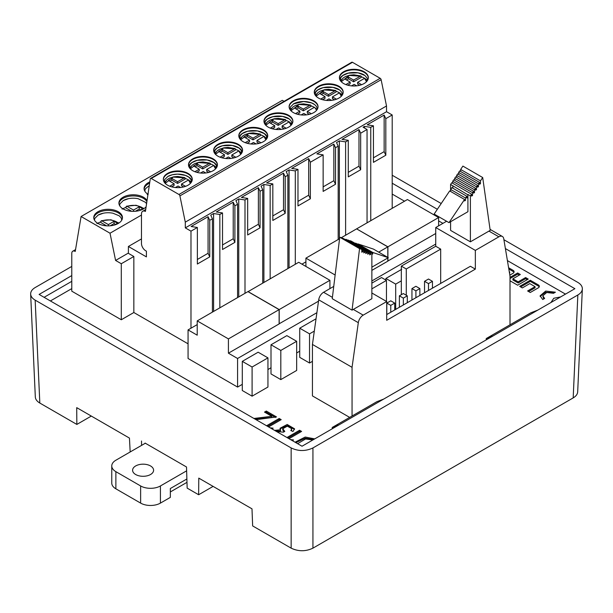 <?xml version="1.0" encoding="UTF-8"?>
<svg xmlns="http://www.w3.org/2000/svg" width="613" height="613" viewBox="0 0 613 613"><rect width="100%" height="100%" fill="white"/><g stroke="black" fill="none" stroke-linecap="round" stroke-linejoin="round"><path stroke-width="0.92" d="M115.872 471.658L140.63 485.956L140.63 503.104L115.872 488.814L115.872 471.658A14.007 8.084 180 0 1 111.765 465.941A14.007 8.084 180 0 1 115.872 460.225L145.327 443.214M111.765 465.941L111.765 483.098A14.007 8.084 0 0 0 115.872 488.814M170.337 491.955L186.98 482.347M186.881 478.975L170.337 488.53L170.337 497.388L160.43 503.104L160.43 485.956A14.007 8.084 180 0 1 140.63 485.956M140.63 503.104A14.007 8.084 0 0 0 160.43 503.104M160.43 485.956L186.628 470.83M135.672 474.523A10.505 6.061 180 0 1 132.6 470.232A10.505 6.061 180 0 1 143.105 464.171A10.505 6.061 180 0 1 153.602 470.232A10.505 6.061 180 0 1 147.12 475.834A10.505 6.061 180 0 1 135.672 474.523M266.571 425.759L279.183 418.48L281.198 419.644L268.594 426.924M270.141 427.82L273.114 428.165L271.927 428.847M286.968 437.536L299.581 430.257L301.604 431.422L288.991 438.701M290.539 439.598L293.512 439.942L292.324 440.624M508.598 267.743L513.012 270.287A3.686 2.13 180 0 1 514.092 271.797A3.686 2.13 180 0 1 513.012 273.298L509.84 275.137M509.372 272.341L509.809 272.088L509.28 271.781M522.33 287.911L519.671 286.378L530.276 280.256L538.26 284.861A3.686 2.13 180 0 1 539.34 286.371A3.686 2.13 180 0 1 538.26 287.88L530.26 292.493L527.609 290.96L535.057 286.662L529.778 283.612L522.33 287.911M280.815 379.6L296.661 370.451L296.661 341.288L280.815 350.437L280.815 379.6L271.007 373.938L271.007 344.774L286.853 335.633L296.661 341.288M507.403 260.594L565.232 293.979L565.929 293.865M442.931 223.37L438.609 220.879M404.534 201.202L392.205 194.083M50.396 300.952L71.775 288.608M333.748 286.409L323.58 292.278A7.004 4.046 120 0 0 318.706 299.818L312.438 344.445L312.438 395.906L349.663 417.392M314.316 331.097L309.534 333.855L299.726 328.2L299.726 357.356L309.534 363.019L312.438 361.341M252.096 396.174L267.942 387.033L267.942 357.869L252.096 367.018L252.096 396.174L242.296 390.519L242.296 361.356L258.134 352.207L267.942 357.869M197.217 324.606L188.061 329.901L188.061 358.482L237.576 387.071L242.296 384.351M267.942 369.539L271.007 367.769M296.661 352.958L299.726 351.188M188.061 343.816L133.841 312.515L133.841 256.487L121.29 263.728L115.589 260.441L128.393 253.054M121.29 263.728L121.29 319.764L133.841 312.515M121.29 319.764L71.775 291.175L71.775 253.437A4.904 2.827 60 0 1 72.786 251.192A4.904 2.827 60 0 1 75.238 251.437L81.085 216.512L282.317 100.333L284.057 101.337M557.539 298.707L556.727 299.182M554.826 300.278L554.006 300.745M550.918 302.531L553.807 298.255L560.634 296.922M555.409 292.202L545.67 291.068L540.107 295.834L542.735 299.519L544.635 298.416L542.796 295.841L546.689 292.508L553.508 293.298L555.409 292.202M510.008 280.792L517.656 285.206L528.253 279.091L525.602 277.559L518.161 281.857L512.874 278.808L520.322 274.509L517.663 272.977L510.008 277.398M301.121 450.524L300.255 450.478M295.06 442.203L305.197 437.046L314.737 438.885M274.578 430.38L280.547 429.767L280.026 428.272L287.206 424.487L294.569 428.824L292.976 431.46L290.853 430.587L291.719 428.679L287.321 426.158L282.739 428.74L284.792 431.399L283.474 432.157L276.632 431.567M253.928 418.464L271.766 416.296L264.494 412.097L266.31 411.047L276.517 416.94L256.058 419.69M71.775 275.574L39.102 294.432L302.025 446.226L383.73 399.055L376.803 401.722L332.238 427.453L332.238 428.786M383.73 399.055L574.887 288.692L505.388 248.571M145.082 443.076L186.513 466.991L187.157 488.117L198.643 494.745L198.773 478.117L251.997 508.844L252.648 525.923L291.152 548.152L291.152 447.934C298.416 451.367 305.672 451.367 312.936 447.934L577.844 294.991C580.68 293.305 582.181 291.282 582.35 288.938C582.388 286.409 580.886 284.233 577.844 282.417L503.909 239.729M71.775 266.425L35.156 287.558C32.114 289.382 30.612 291.558 30.65 294.079C30.819 296.431 32.32 298.447 35.156 300.132L39.822 403.048L76.847 424.426L76.717 407.645L129.45 438.096L130.178 451.965M71.775 281.336L44.098 297.313M392.205 183.226L437.345 209.286M35.156 300.132L291.152 447.934M392.205 175.241L441.207 203.531M76.847 424.426L91.314 416.074M39.822 403.048C36.987 401.362 35.485 399.347 35.316 396.994M312.936 447.934L312.936 548.152L573.178 397.906L577.844 294.991M312.936 548.152C305.672 551.585 298.416 551.585 291.152 548.152M577.684 391.853C577.515 394.197 576.013 396.22 573.178 397.906M537.739 310.14L530.812 312.806L486.247 338.537L486.247 339.87M486.247 338.537L493.181 335.87M332.238 427.453L339.173 424.786M141.519 441.015L141.588 445.383M198.643 494.745L213.109 486.393M510.008 324.821L510.008 276.126L503.74 238.725A7.004 4.046 120 0 0 502.369 236.472A7.004 4.046 120 0 0 498.867 236.817L475.343 250.395L475.343 269.13L386.711 320.3L386.711 301.565L363.195 315.143A7.004 4.046 120 0 0 358.314 322.683L352.054 367.317L312.438 344.445M352.054 416.012L352.054 367.317M353.287 309.427L371.861 298.707L371.861 252.763L370.712 252.38L370.712 254.311L369.723 254.885L369.723 252.05L368.735 251.721L368.735 253.644L367.739 254.219L367.739 251.384L366.75 251.054L366.75 252.985L365.762 253.552L365.762 250.725L364.773 250.388L364.773 252.318L363.785 252.893L363.785 250.058L362.789 249.729L362.789 251.652L361.8 252.227L361.8 249.391L359.547 248.64L352.054 310.14L353.287 309.427L363.195 315.143M386.711 301.565L371.861 292.991M406.273 268.984L401.323 266.126L435.736 246.257L440.686 249.116L406.273 268.984L406.273 295.244M475.343 269.13L470.393 266.272L386.711 314.576M488.959 231.101L470.393 241.821L470.393 195.876L471.543 194.168L471.543 196.099L472.531 195.524L472.531 192.689L473.52 191.218L473.52 193.149L474.508 192.574L474.508 189.746L475.504 188.268L475.504 190.199L476.493 189.624L476.493 186.796L477.481 185.318L477.481 187.249L478.469 186.674L478.469 183.839L479.458 182.368L479.458 184.298L480.454 183.724L480.454 180.889L482.699 177.54L490.201 230.388L488.959 231.101L498.867 236.817M450.586 221.722L450.586 230.388L470.393 241.821M446.593 221.255L435.736 227.523L435.736 246.257M475.343 250.395L435.736 227.523M440.686 283.421L440.686 249.116M371.861 288.853L386.466 280.417L381.516 277.559L371.861 283.137M401.323 294.715L401.323 266.126M386.466 280.417L386.466 301.42M467.918 194.451L467.727 197.47L466.738 198.045L466.738 196.206L465.528 198.014L465.528 200.367L464.531 200.941L464.531 199.486L448.992 222.642L467.918 211.715L467.918 194.451L470.393 195.876M450.586 191.44L450.586 184.444L451.735 182.735L471.543 194.168M450.586 184.444L467.727 194.727M452.877 186.153L452.877 188.199M466.738 196.896L467.727 197.47M465.528 198.014L450.67 189.44L451.881 187.632L466.738 196.206M450.67 189.44L450.67 191.486M464.531 199.792L465.528 200.367M448.992 222.642L434.142 214.067L449.681 190.911L464.531 199.486M458.662 174.452L458.662 172.406L478.469 183.839M477.481 186.107L478.469 186.674M458.662 172.406L459.658 170.935L479.458 182.368M479.458 183.149L480.454 183.724M460.647 171.502L460.647 169.456L480.454 180.889M460.647 169.456L462.899 166.1L482.699 177.54M471.543 194.957L472.531 195.524M452.723 183.302L452.723 181.256L472.531 192.689M452.723 181.256L453.712 179.785L473.52 191.218M473.52 192.007L474.508 192.574M454.7 180.352L454.7 178.306L474.508 189.746M454.7 178.306L455.697 176.835L475.504 188.268M475.504 189.057L476.493 189.624M456.685 177.402L456.685 175.356L476.493 186.796M456.685 175.356L457.673 173.885L477.481 185.318M361.8 249.391L341.993 237.959L339.748 237.208L332.246 298.707L352.054 310.14M370.712 252.38L350.904 240.947L371.861 252.763M369.723 253.736L370.712 254.311M368.735 251.721L349.916 240.61L369.723 252.05M367.739 253.077L368.735 253.644M366.75 251.054L347.939 239.951L367.739 251.384M365.762 252.41L366.75 252.985M364.773 250.388L345.954 239.285L365.762 250.725M363.785 251.744L364.773 252.318M362.789 249.729L342.989 238.288L363.785 250.058M361.8 251.085L362.789 251.652M339.748 237.208L359.547 248.64M371.861 267.176L388.305 257.682L372.765 252.472L372.765 253.92L371.861 254.441M372.765 252.472L357.915 243.897L373.455 249.1L388.305 257.682M371.861 253.391L372.765 253.92M371.777 252.717L371.777 252.135L370.559 252.02M370.559 251.728L355.709 243.154L371.777 252.135M419.874 288.57L415.913 286.286L411.951 288.57L415.913 290.861L419.874 288.57L419.874 295.435M411.951 288.57L411.951 300.01M415.913 290.861L415.913 297.719M407.3 295.834L403.339 293.55L399.377 295.834L403.339 298.125L407.3 295.834L407.3 302.692M399.377 295.834L399.377 307.266M403.339 298.125L403.339 304.983M394.726 303.098L390.765 300.807L386.803 303.098L390.765 305.381L394.726 303.098L394.726 309.956M386.803 303.098L386.803 314.53M390.765 305.381L390.765 312.247M432.449 281.313L428.495 279.022L424.533 281.313L428.495 283.597L432.449 281.313L432.449 288.171M424.533 281.313L424.533 292.746M428.495 283.597L428.495 290.462M280.815 350.437L271.007 344.774M401.323 280.861L395.691 284.118L395.691 309.396M395.691 284.118L385.884 278.455L385.884 280.08M385.884 278.455L401.73 269.306M309.534 333.855L309.534 363.019M299.726 328.2L315.572 319.051L315.971 319.281M252.096 367.018L242.296 361.356M356.712 228.81L407.415 199.539L438.609 217.546L387.906 246.824L356.712 228.925M305.91 261.858L301.941 264.149M438.609 225.868L438.609 217.546M371.861 280.953L435.736 244.081M335.135 275.015L305.91 258.142L339.564 238.718M305.91 266.433L305.91 258.142M371.861 270.379L387.807 261.176L387.807 257.973M387.807 261.061L435.736 233.499M387.906 261.115L387.906 257.912M387.906 257.445L387.906 246.824M378.704 252.135L387.807 246.878L387.807 257.391M341.28 237.721L356.613 228.871L387.807 246.878M237.576 387.071L237.576 358.482L228.419 353.195L279.122 323.925L279.122 309.626L228.419 338.905L197.217 320.89L247.928 291.619L279.122 309.626M237.576 358.482L316.898 312.691M279.122 323.81L318.515 301.175M188.061 329.901L197.217 335.188L197.217 320.89M228.419 353.195L228.419 338.905M248.02 291.673L298.723 262.287L329.917 280.302L279.214 309.573L279.214 323.863M329.917 288.616L329.917 280.302M248.02 291.566L279.214 309.573M118.263 223.454A14.352 8.291 0 0 0 122.47 217.592A14.352 8.291 0 0 0 113.612 209.937A14.352 8.291 0 0 0 97.965 211.73A14.352 8.291 0 0 0 93.758 217.592A14.352 8.291 0 0 0 102.624 225.247A14.352 8.291 0 0 0 118.263 223.454M149.825 181.908A14.352 8.291 0 0 0 148.269 182.689A14.352 8.291 0 0 0 144.07 188.543A14.352 8.291 0 0 0 147.986 194.237M147.02 200.696A14.352 8.291 0 0 0 123.121 197.21A14.352 8.291 0 0 0 118.914 203.072A14.352 8.291 0 0 0 129.987 211.133A14.352 8.291 0 0 0 146.124 206.765M81.085 216.512L110.018 233.216L141.465 215.056M339.364 238.825L339.364 140.913L336.514 142.561L338.184 146.162L335.51 147.71L335.51 184.26L323.135 191.409L323.135 154.859L310.354 162.23L308.684 158.621L291.734 168.414L297.979 169.38L295.305 170.92L289.06 169.954L286.202 171.602L287.88 175.211L285.206 176.751L285.206 213.301L272.823 220.45L272.823 183.9L270.149 185.448L270.149 278.785M110.018 233.216L115.589 260.441M141.465 238.932L128.393 246.48L128.393 253.338L133.841 256.487M150.553 178.421A1.402 0.812 60 0 1 151.25 178.49L352.475 62.311A1.402 0.812 -120 0 0 351.778 62.242L150.553 178.421A1.402 0.812 60 0 0 150.269 178.889L145.427 211.431A5.954 3.433 60 0 0 142.699 211.27A5.954 3.433 60 0 0 141.465 213.991A5.954 3.433 60 0 0 141.465 213.998L141.465 243.445A5.954 3.433 60 0 0 145.672 250.74L146.415 251.169L146.415 256.885L128.393 246.48M381.133 79.705A1.402 0.812 -120 0 0 380.183 78.303L178.95 194.482A1.402 0.812 60 0 1 179.908 195.876L185.287 222.151L386.512 105.972L381.133 79.705L179.908 195.876M392.205 208.32L392.205 114.976L386.542 111.712L185.318 227.883L185.287 222.151M386.542 111.712L386.512 105.972M167.579 173.395A14.459 8.352 0 0 0 163.349 179.295A14.459 8.352 0 0 0 172.276 187.011A14.459 8.352 0 0 0 188.03 185.203A14.459 8.352 0 0 0 192.267 179.295A14.459 8.352 0 0 0 183.341 171.586A14.459 8.352 0 0 0 167.579 173.395M192.735 158.874A14.459 8.352 0 0 0 188.498 164.774A14.459 8.352 0 0 0 202.964 173.127A14.459 8.352 0 0 0 217.423 164.774A14.459 8.352 0 0 0 208.497 157.066A14.459 8.352 0 0 0 192.735 158.874M217.891 144.346A14.459 8.352 0 0 0 213.653 150.254A14.459 8.352 0 0 0 228.113 158.598A14.459 8.352 0 0 0 242.572 150.254A14.459 8.352 0 0 0 233.645 142.538A14.459 8.352 0 0 0 217.891 144.346M243.039 129.826A14.459 8.352 0 0 0 238.809 135.734A14.459 8.352 0 0 0 253.269 144.078A14.459 8.352 0 0 0 267.728 135.734A14.459 8.352 0 0 0 258.801 128.017A14.459 8.352 0 0 0 243.039 129.826M288.646 127.113A14.459 8.352 0 0 0 292.884 121.205A14.459 8.352 0 0 0 278.425 112.861A14.459 8.352 0 0 0 263.958 121.205A14.459 8.352 0 0 0 272.885 128.922A14.459 8.352 0 0 0 288.646 127.113M293.351 100.785A14.459 8.352 0 0 0 289.114 106.685A14.459 8.352 0 0 0 303.573 115.037A14.459 8.352 0 0 0 318.032 106.685A14.459 8.352 0 0 0 309.105 98.977A14.459 8.352 0 0 0 293.351 100.785M352.475 62.311L380.183 78.303M151.25 178.49L178.95 194.482M338.951 98.065A14.459 8.352 0 0 0 343.188 92.165A14.459 8.352 0 0 0 328.729 83.812A14.459 8.352 0 0 0 314.27 92.165A14.459 8.352 0 0 0 323.197 99.881A14.459 8.352 0 0 0 338.951 98.065M364.107 83.544A14.459 8.352 0 0 0 368.344 77.644A14.459 8.352 0 0 0 353.877 69.292A14.459 8.352 0 0 0 339.418 77.644A14.459 8.352 0 0 0 348.345 85.353A14.459 8.352 0 0 0 364.107 83.544M367.049 222.841L367.049 129.496L360.666 133.19L358.988 129.581L342.039 139.366L348.284 140.331L345.609 141.879L339.364 140.913M367.049 129.496L363.088 127.213L364.52 126.385L370.765 127.358L370.765 220.695M392.205 114.976L385.815 118.661L384.144 115.06L367.195 124.845L373.44 125.811L370.765 127.358M185.318 227.883L190.98 231.155L190.98 328.216M212.42 312.117L212.42 218.78L209.746 220.32L208.068 216.711L191.118 226.504L197.363 227.469L190.98 231.155M212.42 218.78L210.742 215.171L213.6 213.523L219.845 214.489L219.845 307.833M270.149 185.448L263.904 184.475L261.054 186.122L262.724 189.731L260.05 191.279L258.38 187.67L241.422 197.455L247.675 198.42L245.001 199.968L238.748 199.003L235.898 200.65L237.568 204.252L234.894 205.799L233.224 202.19L216.274 211.975L222.519 212.941L219.845 214.489M285.206 176.751L283.528 173.15L266.578 182.935L272.823 183.9M335.51 147.71L333.84 144.101L316.883 153.886L323.135 154.859M190.359 168.874L198.397 162.552L210.19 163.41L210.282 164.552L202.711 168.92L197.018 165.633L197.018 163.916L193.555 165.924L199.248 169.211L194.911 171.709M197.018 163.916L202.711 167.203L209.684 163.181L210.19 163.41M210.711 171.824L206.673 169.494L213.646 165.464L215.561 168.874M200.581 173.012L203.209 171.494L205.753 172.966M215.515 154.346L223.553 148.032L235.346 148.89L235.438 150.024L227.867 154.399L222.174 151.112L222.174 149.396L218.703 151.396L224.396 154.683L220.067 157.189M222.174 149.396L227.867 152.683L234.84 148.66L235.346 148.89M235.859 157.303L231.829 154.974L238.802 150.944L240.717 154.346M225.737 158.491L228.358 156.974L230.909 158.445M240.664 139.825L248.702 133.504L260.502 134.362L260.594 135.504L253.016 139.879L247.323 136.592L247.323 134.875L243.859 136.875L249.552 140.162L245.215 142.668M247.323 134.875L253.016 138.163L259.996 134.132L260.502 134.362M261.015 142.783L256.977 140.446L263.958 136.423L265.866 139.825M250.886 143.963L253.514 142.454L256.065 143.925M265.82 125.305L273.858 118.983L285.65 119.841L285.742 120.983L278.172 125.358L272.478 122.071L272.478 120.355L269.007 122.355L274.708 125.642L270.371 128.14M272.478 120.355L278.172 123.642L285.145 119.612L285.65 119.841M286.171 128.255L282.133 125.926L289.106 121.903L291.022 125.305M276.042 129.443L278.67 127.925L281.214 129.397M290.976 110.784L299.014 104.463L310.806 105.321L310.898 106.463L303.328 110.83L298.125 107.834L298.125 106.118L303.328 109.114L310.301 105.091L310.806 105.321M295.527 113.62L299.857 111.122L294.661 108.118L298.125 106.118M314.768 107.604L314.262 107.375L314.768 107.604A13.325 7.693 180 0 1 316.637 110.263L314.684 107.382M311.32 113.734L307.289 111.405L314.262 107.375M301.198 114.922L303.818 113.405L306.37 114.876M148.246 194.106L147.235 194.566M122.914 208.811L125.596 210.075M123.098 208.627L122.079 209.087M131.695 211.309L125.949 207.991L126.04 206.803L127.052 206.343L133.519 210.075L139.212 206.788L142.683 208.788L139.81 210.443M126.04 206.803L127.052 206.343C132.331 204.757 137.212 205.094 141.703 207.347L143.626 208.811M202.711 167.203L202.711 168.92M196.804 172.33L199.248 170.92L199.248 169.211M195.034 166.774L197.018 165.633M206.673 169.494L206.673 171.211L208.772 172.422M227.867 152.683L227.867 154.399M221.96 157.809L224.396 156.399L224.396 154.683M220.19 152.254L222.174 151.112M231.829 154.974L231.829 156.683L233.921 157.901M253.016 138.163L253.016 139.879M247.116 143.289L249.552 141.879L249.552 140.162M245.346 137.733L247.323 136.592M256.977 140.446L256.977 142.162L259.077 143.373M278.172 123.642L278.172 125.358M272.264 128.761L274.708 127.358L274.708 125.642M270.494 123.213L272.478 122.071M282.133 125.926L282.133 127.642L284.233 128.853M303.328 109.114L303.328 110.83M297.42 114.24L299.857 112.83L299.857 111.122M296.148 108.976L298.125 107.834M307.289 111.405L307.289 113.121L309.381 114.332M133.519 210.075L133.519 211.355M135.427 211.263L139.212 209.071L140.699 209.93M139.212 206.788L139.212 209.071M210.228 163.847A14.459 8.352 180 0 1 213.186 165.165A14.459 8.352 180 0 1 213.669 165.456M214.941 166.391A14.459 8.352 180 0 1 216.32 167.87M189.601 167.87A14.459 8.352 180 0 1 190.98 166.391M235.377 149.327A14.459 8.352 180 0 1 238.342 150.637A14.459 8.352 180 0 1 238.825 150.936M240.097 151.871A14.459 8.352 180 0 1 241.468 153.342M214.757 153.342A14.459 8.352 180 0 1 216.136 151.871M260.533 134.799A14.459 8.352 180 0 1 263.49 136.117A14.459 8.352 180 0 1 263.973 136.408M265.245 137.343A14.459 8.352 180 0 1 266.624 138.822M239.913 138.822A14.459 8.352 180 0 1 241.284 137.343M285.689 120.278A14.459 8.352 180 0 1 288.646 121.596A14.459 8.352 180 0 1 289.129 121.887M290.401 122.822A14.459 8.352 180 0 1 291.78 124.301M265.061 124.301A14.459 8.352 180 0 1 266.44 122.822M310.837 105.758A14.459 8.352 180 0 1 313.802 107.076A14.459 8.352 180 0 1 314.285 107.367M315.557 108.302A14.459 8.352 180 0 1 316.929 109.781M290.217 109.781A14.459 8.352 180 0 1 291.596 108.302M123.121 208.642A14.352 8.291 180 0 1 126.002 207.355M188.766 166.361A14.459 8.352 180 0 1 202.964 159.602A14.459 8.352 180 0 1 217.155 166.361M213.922 151.84A14.459 8.352 180 0 1 228.113 145.082A14.459 8.352 180 0 1 242.311 151.84M239.07 137.32A14.459 8.352 180 0 1 253.269 130.561A14.459 8.352 180 0 1 267.46 137.32M264.226 122.799A14.459 8.352 180 0 1 274.187 116.401A14.459 8.352 180 0 1 288.646 118.485M293.351 103.957A14.459 8.352 180 0 1 313.802 103.957M123.121 200.635A14.352 8.291 180 0 1 128.416 198.696A14.352 8.291 180 0 1 138.124 198.696L145.595 202.382L146.561 203.792M308.684 158.621L308.684 195.202L310.354 198.781L297.979 205.93L297.979 169.38M308.684 195.202L297.979 201.386M333.84 144.101L333.84 180.682L335.51 184.26M333.84 180.682L323.135 186.865M283.528 173.15L283.528 209.73L285.206 213.301M283.528 209.73L272.823 215.906M258.38 187.67L258.38 224.251L260.05 227.829L247.675 234.971L247.675 198.42M258.38 224.251L247.675 230.427M233.224 202.19L233.224 238.771L234.894 242.35L222.519 249.491L222.519 212.941M233.224 238.771L222.519 244.955M217.416 165.058A14.459 8.352 0 0 0 208.267 157.579A14.459 8.352 0 0 0 192.735 159.441A14.459 8.352 0 0 0 188.513 165.058M242.564 150.537A14.459 8.352 0 0 0 233.415 143.059A14.459 8.352 0 0 0 217.891 144.921A14.459 8.352 0 0 0 213.661 150.537M267.72 136.017A14.459 8.352 0 0 0 258.571 128.538A14.459 8.352 0 0 0 243.039 130.4A14.459 8.352 0 0 0 238.817 136.017M292.876 121.497A14.459 8.352 0 0 0 278.425 113.436A14.459 8.352 0 0 0 263.965 121.497M318.024 106.976A14.459 8.352 0 0 0 308.875 99.49A14.459 8.352 0 0 0 293.351 101.352A14.459 8.352 0 0 0 289.121 106.976M149.641 183.134A14.352 8.291 0 0 0 148.269 183.831A14.352 8.291 0 0 0 144.101 189.118M146.89 201.593A14.352 8.291 0 0 0 123.121 198.351A14.352 8.291 0 0 0 118.945 203.639M338.184 239.507L338.184 146.162M310.354 162.23L310.354 198.781M295.305 170.92L295.305 264.264M289.06 267.873L289.06 169.954M287.88 268.555L287.88 175.211M263.904 184.475L263.904 282.394M262.724 283.076L262.724 189.731M260.05 191.279L260.05 227.829M245.001 199.968L245.001 293.305M238.748 199.003L238.748 296.914M237.568 297.596L237.568 204.252M234.894 205.799L234.894 242.35M213.6 213.523L213.6 311.435M122.439 218.159A14.352 8.291 0 0 0 113.144 210.972A14.352 8.291 0 0 0 97.965 212.872A14.352 8.291 0 0 0 93.797 218.159M164.453 182.39A14.459 8.352 180 0 1 165.824 180.912M192.26 179.586A14.459 8.352 0 0 0 183.111 172.1A14.459 8.352 0 0 0 167.579 173.969A14.459 8.352 0 0 0 163.357 179.586M209.746 220.32L209.746 256.87L208.068 253.292L208.068 216.711M197.363 259.475L208.068 253.292M209.746 256.87L197.363 264.019L197.363 227.469M98.203 215.025A14.352 8.291 180 0 1 103.268 213.224A14.352 8.291 180 0 1 112.968 213.224L119.221 215.814L121.129 217.799L121.757 220.167M97.965 223.163A14.352 8.291 180 0 1 100.846 221.883M167.977 176.352A14.459 8.352 180 0 1 182.299 174.536A14.459 8.352 180 0 1 192.007 180.889M185.072 178.368A14.459 8.352 180 0 1 188.513 179.977L190.405 183.394M189.785 180.912A14.459 8.352 180 0 1 191.164 182.39M185.555 186.344L181.517 184.015L181.517 185.731L183.616 186.942M169.885 181.302L171.862 180.153L177.555 183.44L185.134 179.073L184.536 177.701L177.555 181.732L171.862 178.444L168.399 180.444L174.092 183.731L169.755 186.229M171.655 186.85L174.092 185.448L174.092 183.731M165.203 183.394L173.241 177.073L185.042 177.931M177.555 181.732L177.555 183.44M171.862 178.444L171.862 180.153M181.517 184.015L188.498 179.992L188.996 180.222L188.498 179.992M175.425 187.532L178.054 186.015L180.605 187.486M110.271 225.783L114.064 223.599L115.543 224.458M100.892 221.324L101.904 220.864L100.892 221.324L100.793 222.511L106.539 225.829M97.758 223.331L100.44 224.596M97.942 223.155L96.931 223.615M118.47 223.331L116.547 221.875C112.064 219.615 107.183 219.278 101.904 220.864L108.371 224.596L114.064 221.308L117.527 223.308L114.654 224.971M108.371 224.596L108.371 225.875M114.064 221.308L114.064 223.599M316.124 96.264L324.162 89.942L335.962 90.801L336.054 91.942L328.476 96.31L323.281 93.306L323.281 91.598L319.81 93.597L325.013 96.593L320.676 99.099M323.281 91.598L328.476 94.594L335.457 90.571L335.962 90.801M336.476 99.214L332.438 96.885L339.418 92.854L341.326 96.264M326.346 100.402L328.974 98.885L331.526 100.356M328.476 94.594L328.476 96.31M322.576 99.72L325.013 98.31L325.013 96.593M321.296 94.456L323.281 93.306M332.438 96.885L332.438 98.601L334.537 99.812M335.993 91.237A14.459 8.352 180 0 1 338.951 92.548A14.459 8.352 180 0 1 339.433 92.847M340.705 93.781A14.459 8.352 180 0 1 342.085 95.26M315.373 95.26A14.459 8.352 180 0 1 316.745 93.781M314.53 93.751A14.459 8.352 180 0 1 324.499 87.36A14.459 8.352 180 0 1 338.951 89.437M358.988 129.581L358.988 166.161L360.666 169.74L348.284 176.881L348.284 140.331M358.988 166.161L348.284 172.337M343.18 92.448A14.459 8.352 0 0 0 328.729 84.387A14.459 8.352 0 0 0 314.277 92.448M360.666 133.19L360.666 169.74M345.609 141.879L345.609 235.223M364.52 128.033L364.52 126.385M341.28 81.736L349.318 75.422L361.111 76.28L361.203 77.414L353.632 81.79L348.429 78.786L348.429 77.069L344.966 79.069L350.169 82.073L345.832 84.579M348.429 77.069L353.632 80.073L360.605 76.043L361.111 76.28M361.632 84.694L357.594 82.357L364.566 78.334L366.482 81.736M351.502 85.874L354.13 84.364L356.674 85.835M353.632 80.073L353.632 81.79M347.724 85.199L350.169 83.789L350.169 82.073M346.452 79.928L348.429 78.786M357.594 82.357L357.594 84.073L359.693 85.284M361.149 76.717A14.459 8.352 180 0 1 364.107 78.027A14.459 8.352 180 0 1 364.589 78.318M365.861 79.261A14.459 8.352 180 0 1 367.241 80.732M340.522 80.732A14.459 8.352 180 0 1 341.901 79.261M339.686 79.23A14.459 8.352 180 0 1 349.648 72.832A14.459 8.352 180 0 1 364.107 74.916M384.144 115.06L384.144 151.641L385.815 155.212L373.44 162.361L373.44 125.811M384.144 151.641L373.44 157.817M368.329 77.928A14.459 8.352 0 0 0 353.877 69.867A14.459 8.352 0 0 0 339.426 77.928M385.815 118.661L385.815 155.212M558.596 298.094L550.972 302.5M539.202 286.945A3.686 2.13 0 0 0 538.26 286.01L530.276 281.398L520.667 286.945M530.276 281.398L530.276 280.256M535.057 286.662L535.057 287.803L528.598 291.527M540.16 296.431L545.447 292.263L554.344 292.815M542.796 295.857L543.754 298.929M510.008 278.54L517.663 274.118L517.663 272.977M512.874 278.808L512.874 279.949L518.161 282.999L525.602 278.7L527.264 279.658M525.602 278.7L525.602 277.559M518.161 282.999L518.161 281.857M517.663 274.118L519.326 275.076M513.962 272.371A3.686 2.13 0 0 0 513.012 271.436L508.813 269.007M509.809 272.088L509.549 273.383M313.718 439.475L305.266 438.18L295.826 442.647M312.822 439.996L305.558 438.992L297.589 443.666M299.581 430.257L299.581 431.399L287.957 438.103M300.608 431.989L299.581 431.399M280.547 429.767L280.547 430.908L275.789 431.077M294.501 429.391L287.344 425.637L280.103 428.847M283.98 431.866L282.739 429.882L282.739 428.74M291.719 428.679L291.474 430.839M279.183 418.48L279.183 419.621L267.559 426.326M280.21 420.212L279.183 419.621M271.766 416.296L271.766 417.438L255.085 419.123M266.31 411.047L266.31 412.189L265.483 412.672M275.444 417.461L266.31 412.189M332.407 297.374L323.58 292.278M358.314 322.683L318.706 299.818M214.152 165.694A13.325 7.693 180 0 1 216.021 168.353M239.308 151.173A13.325 7.693 180 0 1 241.177 153.832L239.223 150.951M264.456 136.653A13.325 7.693 180 0 1 266.333 139.312L264.372 136.431M289.612 122.133A13.325 7.693 180 0 1 291.481 124.791L289.528 121.903M188.996 180.222A13.325 7.693 180 0 1 190.873 182.873L188.911 179.992M339.916 93.084A13.325 7.693 180 0 1 341.793 95.743L339.832 92.862M365.072 78.564A13.325 7.693 180 0 1 366.942 81.222L364.988 78.341M538.26 286.01L538.26 284.861M513.012 271.436L513.012 270.287M577.676 391.991L582.342 289.075M30.658 294.217L35.324 397.132M502.369 236.472L490.055 229.362M72.786 251.192L75.545 249.606M142.699 211.27L145.71 209.531M209.991 163.119L202.911 161.932L198.75 162.338L194.566 163.694L192.145 165.219L189.892 168.345M214.067 165.472L216.029 168.345M235.139 148.591L228.067 147.411L223.906 147.81L219.722 149.166L217.301 150.698L215.04 153.825M260.295 134.071L253.215 132.883L249.054 133.289L244.878 134.645L242.457 136.17L240.196 139.304M285.451 119.55L278.371 118.363L274.21 118.769L270.026 120.125L267.605 121.65L265.352 124.776M310.599 105.03L303.527 103.842L299.366 104.248L295.182 105.605L292.761 107.129L290.501 110.256M144.116 208.497L136.063 205.255L126.462 206.213M216.22 168.1L216.259 165.272L213.968 162.621L207.156 159.97L197.317 160.269L191.953 162.621L190.015 164.613L189.379 166.659L189.701 168.1M241.376 153.579L241.407 150.752L239.124 148.101L232.304 145.442L222.473 145.748L217.109 148.101L215.163 150.085L214.527 152.139L214.849 153.579M266.532 139.059L266.563 136.232L264.272 133.58L257.46 130.921L247.629 131.228L242.265 133.573L240.319 135.565L239.683 137.618L240.005 139.059M291.681 124.539L291.719 121.711L289.428 119.06L282.616 116.401L272.777 116.708L267.414 119.052L265.475 121.045L264.839 123.098L265.161 124.539M290.309 110.018L290.278 107.183L293.573 103.881L303.588 101.52L311.473 102.884L314.684 104.608L316.553 106.57L317.159 108.57L316.837 110.011M149.273 185.601L145.404 188.766L144.783 191.126M119.627 205.646L119.918 203.914L123.251 200.581L128.416 198.696M103.268 213.224L98.095 215.102L94.762 218.45L94.471 220.167M164.545 182.628L164.506 179.816L167.809 176.49L172.383 174.743L177.632 174.13L185.494 175.418L188.819 177.149L191.103 179.801L191.072 182.628M184.835 177.64L177.755 176.452L173.594 176.858L169.418 178.214L166.997 179.739L164.736 182.866M118.968 223.017L110.907 219.776L101.306 220.734M335.755 90.502L328.675 89.322L324.515 89.72L320.338 91.084L317.917 92.609L315.657 95.735M341.985 95.49L342.023 92.663L339.732 90.011L332.92 87.352L323.089 87.659L317.726 90.011L315.779 92.004L315.143 94.05L315.465 95.49M360.911 75.981L353.831 74.801L349.671 75.2L345.487 76.556L343.065 78.089L340.813 81.215M367.141 80.97L367.179 78.142L364.888 75.491L358.076 72.832L348.238 73.139L342.874 75.483L340.935 77.476L340.299 79.529L340.621 80.97"/></g></svg>
